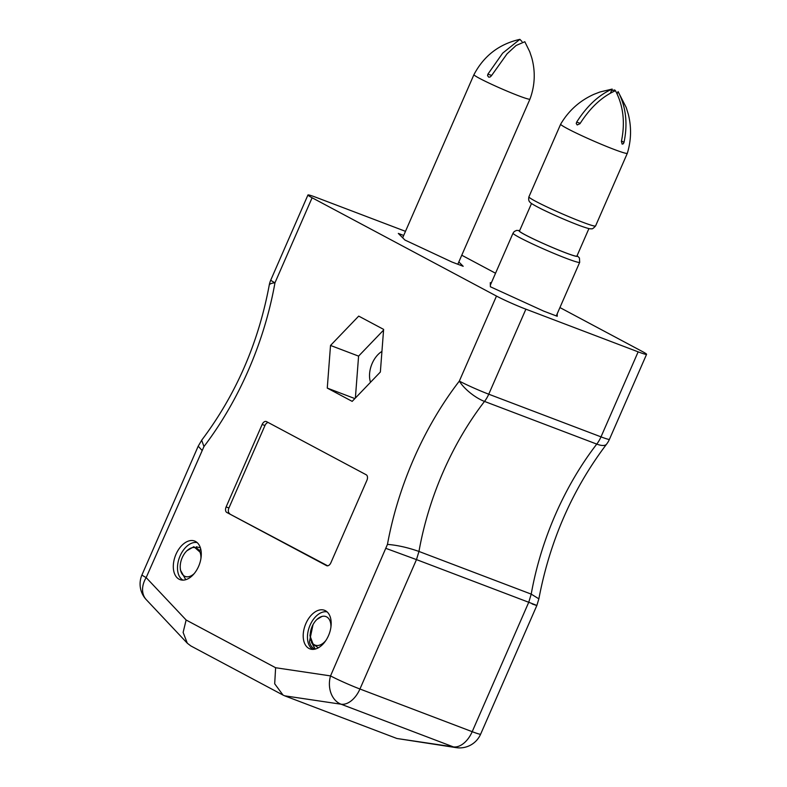 <?xml version="1.0" encoding="UTF-8"?>
<svg xmlns="http://www.w3.org/2000/svg" width="787" height="787" viewBox="0 0 787 787"><rect width="100%" height="100%" fill="white"/><g stroke="black" fill="none" stroke-linecap="round" stroke-linejoin="round"><path stroke-width="1.18" d="M370.539 382.256A20.629 12.759 110.8 0 1 381.941 351.425M226.804 512.455L326.536 565.627A4.584 2.833 -69.2 0 0 326.733 565.725A4.584 2.833 -69.2 0 0 330.874 562.774L366.909 480.316A4.584 2.833 -69.2 0 0 366.221 474.777L266.498 421.606A4.584 2.833 -69.2 0 0 266.291 421.507A4.584 2.833 -69.2 0 0 262.15 424.459L226.125 506.926A4.584 2.833 -69.2 0 0 226.804 512.455L327.687 565.814M496.479 296.069L312.105 197.763L274.968 282.789A246.42 152.393 110.8 0 1 203.961 446.554L146.166 577.599L186.125 620.008L275.617 667.73L330.54 675.905L387.45 544.388A246.42 152.393 110.8 0 1 459.333 381.095L496.479 296.069A22.921 1.417 23.6 0 0 525.893 309.173L488.747 394.198A22.921 14.176 110.8 0 1 484.507 401.419A22.921 7.909 -142.4 0 1 459.333 381.095A22.921 1.417 -156.4 0 0 488.747 394.198L601.002 436.864L638.149 351.848L525.893 309.173M195.54 541.456A20.629 12.759 110.8 0 1 198.924 565.607A20.629 12.759 110.8 0 1 179.967 579.606A20.629 12.759 110.8 0 1 175.373 555.789A20.629 12.759 110.8 0 1 194.625 541.033A20.629 12.759 110.8 0 1 195.54 541.456M325.434 610.712A20.629 12.759 110.8 0 1 328.818 634.873A20.629 12.759 110.8 0 1 309.862 648.862A20.629 12.759 110.8 0 1 305.267 625.045A20.629 12.759 110.8 0 1 324.519 610.299A20.629 12.759 110.8 0 1 325.434 610.712M327.264 388.089L330.52 345.454L358.705 316.108L383.623 329.389L380.357 372.025L352.183 401.37L327.264 388.089L354.858 398.576M638.149 351.848A22.921 1.417 23.6 0 0 646.58 354.327A22.921 1.417 23.6 0 0 642.418 351.553L559.921 307.56M495.535 273.237L461.762 255.224M405.482 231.339L316.374 197.468A22.921 1.417 23.6 0 0 307.943 194.989A22.921 1.417 23.6 0 0 312.105 197.763M491.265 283.005L490.301 282.641L490.38 286.763L543.768 311.15L557.245 316.276L557.196 313.797M403.682 235.461L398.32 233.424L404.931 240.045L451.954 262.022L463.179 266.291L458.831 261.933M532.14 603.954C539.174 606.403 538.033 605.842 528.736 602.281L416.48 559.606L359.944 689.009A22.921 14.176 110.8 0 1 341.086 704.217L284.638 695.816L396.904 738.491L453.342 746.883A22.921 14.176 -69.2 0 0 472.2 731.684L528.736 602.281L531.215 594.126L418.959 551.451C407.853 547.536 397.346 545.175 387.45 544.388M355.38 398.035L358.587 356.118L383.574 330.107M358.587 356.118L330.52 345.454M268.151 422.481A4.584 2.833 -69.2 0 0 264.953 425.521L228.928 507.989A4.584 2.833 -69.2 0 0 229.607 513.527M396.904 738.491L456.253 747.65A22.921 22.921 0 0 0 480.641 734.153L536.842 605.508L538.869 598.838C549.847 540.895 572.424 489.337 606.59 444.153A22.921 7.909 -142.4 0 1 596.762 444.094L484.507 401.419A223.498 138.217 -69.2 0 0 418.959 551.451L416.48 559.606L386.201 548.48M606.59 444.153A22.921 22.921 0 0 0 609.433 439.343A22.921 1.417 -156.4 0 1 601.002 436.864A22.921 14.176 -69.2 0 1 596.762 444.094A223.498 138.217 110.8 0 0 531.215 594.126L538.869 598.838M284.638 695.816L283.015 695.069L274.693 683.785L275.617 667.73M283.015 695.069L190.838 645.93L187.316 643.235L183.125 632.414L186.125 620.008M269.233 285.169A22.921 5.273 10.1 0 1 274.968 282.789A22.921 1.417 23.6 0 1 270.797 280.005A22.921 22.921 0 0 0 269.233 285.169C258.392 343.122 235.913 394.749 201.797 440.061L198.206 446.18L201.836 450.174M201.679 440.238L203.961 446.554M317.614 618.789L322.109 616.349L316.964 619.408A15.278 9.454 110.8 0 1 330.904 627.278M325.907 640.411A15.278 9.454 110.8 0 1 311.544 641.749A15.278 9.454 110.8 0 1 310.255 637.037L311.741 643.077L318.263 647.849M310.255 637.037A15.278 9.454 110.8 0 1 316.964 619.408M200.144 550.024L200.931 549.985M200.931 551.894L201.256 552.789M200.055 549.867L200.911 549.867M201.275 553.231L193.868 546.69L186.981 550.703A15.278 9.454 110.8 0 1 192.687 547.585A15.278 9.454 110.8 0 1 200.921 558.534M194.192 573.605A15.278 9.454 110.8 0 1 180.282 568.332A15.278 9.454 110.8 0 1 186.981 550.703M313.019 624.671L309.429 641.71A19.104 11.815 -69.2 0 0 314.918 649.147L309.96 635.63L310.275 633.673M315.272 649.059L312.606 644.523M327.117 611.893A20.147 12.464 -69.2 0 0 309.478 626.649A20.147 12.464 -69.2 0 0 312.862 649.393M182.938 580.127A20.147 12.464 110.8 0 1 179.505 557.363A20.147 12.464 110.8 0 1 197.203 542.617M185.762 579.694L180.607 570.427M196.219 546.798L200.36 547.762M200.951 550.093L200.203 550.143M200.892 549.808L200.006 549.779M491.354 75.857L507.074 53.821L516.095 45.489L524.821 41.731L529.749 51.765L531.766 57.795C535.573 71.755 534.973 85.527 529.966 99.113A30.565 1.889 23.6 0 0 529.966 99.113A30.565 1.889 23.6 0 1 514.708 94.263A30.565 1.889 23.6 0 1 486.159 81.71A30.565 1.889 23.6 0 1 473.941 74.647A30.565 1.889 23.6 0 1 473.951 74.647C483.877 55.808 499.184 44.042 519.892 39.35L502.677 53.142L487.881 74.175L487.556 75.641L488.678 77.126L490.045 77.047L491.354 75.857M521.997 41.563L519.892 39.35M610.466 93.004L612.178 89.079C598.799 94.981 586.964 105.979 576.674 122.093L576.241 123.549L577.225 124.956L579.97 123.716C590.211 107.642 602.045 96.644 615.473 90.702C623.334 105.665 625.311 122.556 621.405 141.394L622.143 144.119L623.304 143.785L624.022 142.29C627.928 123.52 625.95 106.619 618.09 91.597L626.226 107.494L628.321 114.272C631.577 127.356 631.253 140.352 627.328 153.268A36.369 2.243 23.6 0 0 627.328 153.268A36.369 2.243 23.6 0 1 608.085 147.071A36.369 2.243 23.6 0 1 573.261 131.616A36.369 2.243 23.6 0 1 560.669 124.159A36.369 2.243 23.6 0 0 560.669 124.159C568.617 110.652 579.724 100.697 593.998 94.292L600.009 91.971L612.178 89.079M614.293 91.115L614.795 89.974L611.538 90.544M531.51 203.499L519.489 231.004A31.332 1.928 23.6 0 0 530.34 237.438A31.332 1.928 23.6 0 0 560.334 250.738A31.332 1.928 23.6 0 0 576.91 256.09L588.922 228.584M617.165 93.712L618.09 91.597M480.641 734.153A22.921 1.417 23.6 0 1 472.2 731.684L359.944 689.009A22.921 1.417 -156.4 0 1 330.54 675.905A22.921 17.855 -81.5 0 0 341.086 704.217L453.342 746.883A22.921 17.855 98.5 0 0 456.253 747.65M228.928 507.989L226.125 506.926M264.953 425.521L262.15 424.459M146.323 599.714A22.921 17.255 -43.3 0 1 146.166 577.599A22.921 1.417 23.6 0 1 141.994 574.825A22.921 22.921 0 0 0 146.323 599.714L187.316 643.235M487.881 74.175L491.609 75.395M576.674 122.093L580.226 123.313M595.572 225.967C591.499 230.483 591.608 228.26 590.712 228.83C590.457 228.781 589.896 229.312 579.655 225.584C567.299 220.891 554.786 215.461 542.095 209.312C529.887 203.164 530.29 202.446 530.104 202.348C528.756 201.236 528.362 199.396 528.913 196.839A36.369 2.243 23.6 0 0 541.515 204.305A36.369 2.243 23.6 0 0 576.34 219.75A36.369 2.243 23.6 0 0 595.572 225.967L627.328 153.278M519.627 230.699A31.785 1.958 23.6 0 0 530.084 237.34A31.785 1.958 23.6 0 0 562.715 251.712A31.785 1.958 23.6 0 0 577.038 255.785M519.686 230.561L516.577 230.404L514.265 231.506L513.035 233.178A36.369 2.243 23.6 0 0 525.637 240.645A36.369 2.243 23.6 0 0 560.462 256.09A36.369 2.243 23.6 0 0 579.694 262.307L579.429 257.979L577.097 255.647M624.022 142.29L621.484 141.03M609.433 439.343L646.58 354.327M141.994 574.825L198.206 446.18M270.797 280.005L307.943 194.989M180.282 568.332L180.439 570.162M457.818 264.255L529.956 99.123M402.669 237.782L473.941 74.647M528.913 196.839L560.669 124.159M556.281 315.902L579.694 262.307M490.35 285.12L513.035 233.178"/></g></svg>
